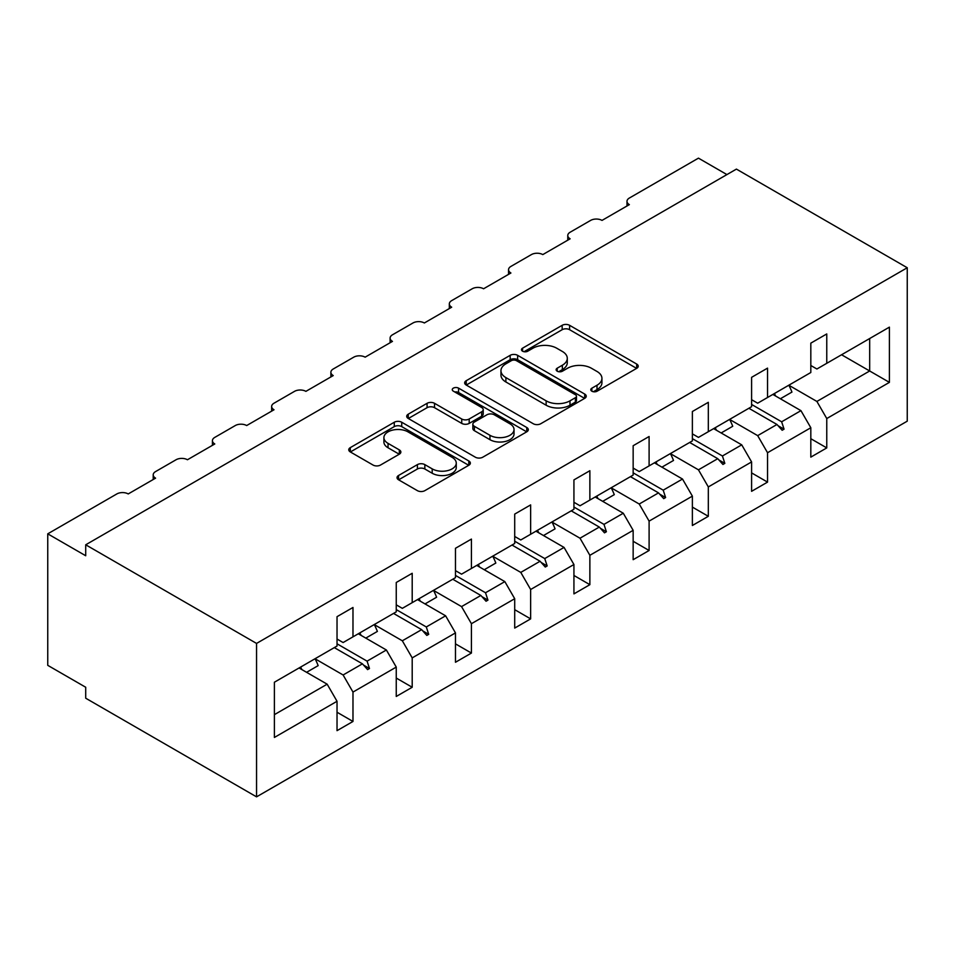 <?xml version="1.0" encoding="UTF-8"?>
<svg xmlns="http://www.w3.org/2000/svg" width="955" height="955" viewBox="0 0 955 955"><rect width="100%" height="100%" fill="white"/><g stroke="black" fill="none" stroke-linecap="round" stroke-linejoin="round"><path stroke-width="1.43" d="M591.873 391.204A3.689 2.125 0 0 0 597.09 391.204L636.687 368.344A5.264 3.044 0 0 0 638.226 366.195A5.264 3.044 0 0 0 636.687 364.046L569.61 325.321A5.264 3.044 0 0 0 562.161 325.321L522.564 348.181A3.689 2.125 0 0 0 521.49 349.685A3.689 2.125 0 0 0 522.564 351.189A3.689 2.125 0 0 0 527.781 351.189L532.902 348.229A16.868 9.741 0 0 1 556.753 348.229L562.352 351.452A16.868 9.741 0 0 1 567.282 358.34A16.868 9.741 0 0 1 562.352 365.228L557.219 368.188A3.689 2.125 0 0 0 556.144 369.692A3.689 2.125 0 0 0 557.219 371.197A3.689 2.125 0 0 0 562.435 371.197L567.568 368.236A16.868 9.741 0 0 1 591.408 368.236L597.006 371.471A16.868 9.741 0 0 1 601.937 378.347A16.868 9.741 0 0 1 597.006 385.235L591.873 388.196A3.689 2.125 0 0 0 590.799 389.7A3.689 2.125 0 0 0 591.873 391.204L591.873 388.196M398.569 475.483A5.264 3.044 0 0 0 397.029 477.643A5.264 3.044 0 0 0 398.569 479.792L417.395 490.655A5.264 3.044 0 0 0 424.844 490.655L468.81 465.264A5.264 3.044 0 0 0 470.361 463.115A5.264 3.044 0 0 0 468.81 460.967L401.733 422.241A5.264 3.044 0 0 0 394.284 422.241L350.318 447.62A5.264 3.044 0 0 0 348.766 449.781A5.264 3.044 0 0 0 350.318 451.93L373.047 465.049A5.264 3.044 0 0 0 380.496 465.049L399.321 454.186A5.264 3.044 0 0 0 400.861 452.037A5.264 3.044 0 0 0 399.321 449.889L388.04 443.371A14.098 8.141 0 0 1 383.91 437.617A14.098 8.141 0 0 1 392.612 430.108A14.098 8.141 0 0 1 407.976 431.863L452.133 457.361A14.098 8.141 0 0 1 456.263 463.115A14.098 8.141 0 0 1 447.561 470.636A14.098 8.141 0 0 1 432.197 468.869L424.844 464.619A5.264 3.044 0 0 0 417.395 464.619L398.569 475.483L398.569 479.792M907.25 267.746L256.549 643.419L256.549 796.852L907.25 421.167L907.25 267.746L736.412 169.107L85.711 544.792L85.711 555.75L47.75 533.833L116.844 493.938A8.058 4.644 180 0 1 128.233 493.938L155.57 478.157A8.058 4.644 0 0 1 153.206 474.874A8.058 4.644 0 0 1 155.57 471.579L176.066 459.749A8.058 4.644 180 0 1 187.455 459.749L214.791 443.968A8.058 4.644 0 0 1 212.428 440.673A8.058 4.644 0 0 1 214.791 437.39L235.288 425.548A8.058 4.644 180 0 1 246.677 425.548L274.013 409.767A8.058 4.644 0 0 1 271.65 406.484A8.058 4.644 0 0 1 274.013 403.201L294.51 391.359A8.058 4.644 180 0 1 305.898 391.359L333.235 375.578A8.058 4.644 0 0 1 330.884 372.295A8.058 4.644 0 0 1 333.235 369L353.744 357.17A8.058 4.644 180 0 1 365.132 357.17L392.457 341.389A8.058 4.644 0 0 1 390.106 338.094A8.058 4.644 0 0 1 392.457 334.811L412.966 322.981A8.058 4.644 180 0 1 424.354 322.981L451.679 307.2A8.058 4.644 0 0 1 449.327 303.905A8.058 4.644 0 0 1 451.679 300.622L472.188 288.78A8.058 4.644 180 0 1 483.576 288.78L510.913 272.999A8.058 4.644 0 0 1 508.549 269.716A8.058 4.644 0 0 1 510.913 266.421L531.41 254.591A8.058 4.644 180 0 1 542.798 254.591L570.135 238.81A8.058 4.644 0 0 1 567.771 235.527A8.058 4.644 0 0 1 570.135 232.232L590.632 220.402A8.058 4.644 180 0 1 602.02 220.402L629.357 204.621A8.058 4.644 0 0 1 626.993 201.326A8.058 4.644 0 0 1 629.357 198.043L698.451 158.148L726.922 174.586M256.549 643.419L85.711 544.792M533.284 423.745A5.264 3.044 0 0 0 540.733 423.745L584.699 398.354A5.264 3.044 0 0 0 586.251 396.206A5.264 3.044 0 0 0 584.699 394.057L517.634 355.332A5.264 3.044 0 0 0 510.173 355.332L466.207 380.711A5.264 3.044 0 0 0 464.667 382.871A5.264 3.044 0 0 0 466.207 385.02L533.284 423.745M454.819 392.004A3.689 2.125 0 0 1 458.567 392.517L458.567 388.136L526.754 427.506A5.264 3.044 0 0 1 528.306 429.666A5.264 3.044 0 0 1 526.754 431.815L482.788 457.194A5.264 3.044 0 0 1 475.339 457.194L408.263 418.469L408.263 414.172A5.264 3.044 0 0 0 406.711 416.32A5.264 3.044 0 0 0 408.263 418.469M408.263 414.172L427.076 403.308A5.264 3.044 0 0 1 434.525 403.308L461.731 419.006A5.264 3.044 0 0 0 469.192 419.006L481.666 411.808A5.264 3.044 0 0 0 483.218 409.647A5.264 3.044 0 0 0 481.666 407.499L453.35 391.156A3.689 2.125 0 0 1 452.264 389.64A3.689 2.125 0 0 1 454.544 387.682A3.689 2.125 0 0 1 458.567 388.136M337.031 639.038L343.108 642.548L352.98 636.842L352.98 607.476L337.031 616.679L337.031 646.046L274.395 682.216L274.395 737.451L337.031 701.28L327.159 684.186L299.07 667.975M337.031 712.239L352.98 721.455L352.98 692.077L396.253 667.091L386.381 649.997L358.292 633.774M315.102 658.807L343.108 674.982L352.98 692.077M396.253 604.849L402.33 608.347L412.202 602.653L412.202 573.287L396.253 582.49L396.253 611.857L352.98 636.842M396.253 678.05L412.202 687.254L412.202 657.888L455.475 632.902L445.615 615.808L417.514 599.585M374.324 624.618L402.33 640.793L412.202 657.888M455.475 570.648L461.552 574.158L471.424 568.464L471.424 539.086L455.475 548.289L455.475 577.668L412.202 602.653M455.475 643.861L471.424 653.065L471.424 623.699L514.709 598.713L504.837 581.607L476.736 565.396M433.546 590.429L461.552 606.604L471.424 623.699M514.709 536.459L520.773 539.969L530.646 534.263L530.646 504.897L514.709 514.1L514.709 543.479L471.424 568.464M514.709 609.672L530.646 618.876L530.646 589.498L573.931 564.512L564.059 547.418L535.958 531.195M492.768 556.24L520.773 572.403L530.646 589.498M573.931 502.27L580.007 505.78L589.868 500.074L589.868 470.708L573.931 479.911L573.931 509.278L530.646 534.263M573.931 575.471L589.868 584.675L589.868 555.309L633.153 530.323L623.281 513.229L595.192 497.006M551.99 522.039L580.007 538.214L589.868 555.309M633.153 468.069L639.229 471.579L649.102 465.885L649.102 436.507L633.153 445.722L633.153 475.089L589.868 500.074M633.153 541.282L649.102 550.486L649.102 521.12L692.375 496.134L682.503 479.04L654.414 462.817M611.212 487.85L639.229 504.025L649.102 521.12M692.375 433.88L698.451 437.39L708.324 431.696L708.324 402.318L692.375 411.521L692.375 440.9L649.102 465.885M692.375 507.093L708.324 516.297L708.324 486.931L751.597 461.934L741.725 444.839L713.636 428.628M670.434 453.661L698.451 469.824L708.324 486.931M751.597 399.691L757.673 403.201L767.545 397.495L767.545 368.129L751.597 377.332L751.597 406.699L708.324 431.696M751.597 472.892L767.545 482.108L767.545 452.73L810.819 427.745L810.819 457.123L826.767 447.907L826.767 418.541L889.403 382.37L869.671 370.982L869.671 338.536L889.403 327.135L889.403 382.37M729.668 419.46L757.673 435.635L767.545 452.73M810.819 365.502L816.895 369L826.767 363.306L826.767 333.94L810.819 343.143L810.819 372.51L767.545 397.495M810.819 438.703L826.767 447.907M788.89 385.271L816.895 401.446L826.767 418.541M47.75 533.833L47.75 665.337L85.711 687.254L85.711 698.212L256.549 796.852M352.98 721.455L337.031 730.659L337.031 701.28M412.202 687.254L396.253 696.458L396.253 667.091M471.424 653.065L455.475 662.269L455.475 632.902M530.646 618.876L514.709 628.08L514.709 598.713M589.868 584.675L573.931 593.891L573.931 564.512M649.102 550.486L633.153 559.69L633.153 530.323M708.324 516.297L692.375 525.501L692.375 496.134M767.545 482.108L751.597 491.312L751.597 461.934M826.767 363.306L889.403 327.135M367.078 628.7L369.49 627.316M337.031 643.801L367.078 661.147L386.381 649.997M343.108 674.982L362.423 663.832L367.591 669.61L369.49 668.512L367.078 661.147M334.322 647.621L362.423 663.832M426.3 594.511L428.711 593.115M396.253 609.6L426.3 626.958L445.615 615.808M402.33 640.793L421.644 629.643L426.813 635.421L428.711 634.323L426.3 626.958M393.544 613.42L421.644 629.643M485.522 560.322L487.945 558.926M455.475 575.411L485.522 592.757L504.837 581.607M461.552 606.604L480.866 595.454L486.047 601.232L487.945 600.134L485.522 592.757M452.765 579.231L480.866 595.454M544.744 526.121L547.167 524.737M514.709 541.222L544.744 558.568L564.059 547.418M520.773 572.403L540.088 561.254L545.269 567.031L547.167 565.945L544.744 558.568M511.999 545.042L540.088 561.254M603.978 491.932L606.389 490.536M573.931 507.033L603.978 524.379L623.281 513.229M580.007 538.214L599.31 527.065L604.491 532.842L606.389 531.744L603.978 524.379M571.221 510.841L599.31 527.065M663.2 457.743L665.611 456.347M633.153 472.832L663.2 490.178L682.503 479.04M639.229 504.025L658.532 492.876L663.713 498.653L665.611 497.555L663.2 490.178M630.443 476.652L658.532 492.876M722.422 423.554L724.833 422.158M692.375 438.643L722.422 455.989L741.725 444.839M698.451 469.824L717.754 458.687L722.935 464.464L724.833 463.366L722.422 455.989M689.665 442.463L717.754 458.687M781.644 389.354L784.055 387.969M751.597 404.454L781.644 421.8L800.947 410.65L772.858 394.427M757.673 435.635L776.976 424.486L782.157 430.263L784.055 429.165L781.644 421.8M748.887 408.274L776.976 424.486M800.947 410.65L810.819 427.745M816.895 401.446L869.671 370.982L841.57 354.759M274.395 714.65L327.159 684.186M778.086 425.727L784.055 429.165M718.864 459.916L724.833 463.366M659.642 494.105L665.611 497.555M600.42 528.306L606.389 531.744M541.199 562.495L547.167 565.945M481.977 596.684L487.945 600.134M422.743 630.873L428.711 634.323M363.521 665.074L369.49 668.512M593.353 391.729L597.006 389.616A16.868 9.741 0 0 0 601.937 382.728L601.937 378.347M567.282 358.34L567.282 362.721A16.868 9.741 0 0 1 562.352 369.609L558.699 371.722M636.615 368.391L569.61 329.702A5.264 3.044 0 0 0 562.161 329.702L524.044 351.715M584.639 398.402L517.634 359.713A5.264 3.044 0 0 0 510.173 359.713L466.279 385.056M575.388 397.71A3.689 2.125 0 0 0 576.474 396.206A3.689 2.125 0 0 0 575.388 394.702L516.512 360.704A3.689 2.125 0 0 0 511.295 360.704L505.887 363.831A16.868 9.741 0 0 0 500.957 370.707A16.868 9.741 0 0 0 505.887 377.595L546.141 400.837A16.868 9.741 0 0 0 569.98 400.837L575.388 397.71L575.388 402.091A3.689 2.125 0 0 0 576.474 400.587L576.474 396.206M500.957 370.707L500.957 375.1A16.868 9.741 0 0 0 505.887 381.976L505.887 377.595M575.388 402.091L569.98 405.218A16.868 9.741 0 0 1 546.141 405.218L505.887 381.976M408.334 418.517L427.076 407.69L427.076 403.308M483.218 409.647L483.218 414.04A5.264 3.044 0 0 1 481.666 416.189L469.192 423.399A5.264 3.044 0 0 1 461.731 423.399L434.525 407.69A5.264 3.044 0 0 0 427.076 407.69M458.567 392.517L526.694 431.851M489.963 435.313A14.098 8.141 0 0 0 505.326 437.068A14.098 8.141 0 0 0 514.029 429.559A14.098 8.141 0 0 0 509.898 423.793L494.344 414.816A5.264 3.044 0 0 0 486.883 414.816L474.408 422.026A5.264 3.044 0 0 0 472.856 424.175A5.264 3.044 0 0 0 474.408 426.324L489.963 435.313L489.963 439.694A14.098 8.141 0 0 0 505.326 441.461A14.098 8.141 0 0 0 514.029 433.94L514.029 429.559M472.856 424.175L472.856 428.556A5.264 3.044 0 0 0 474.408 430.705L474.408 426.324M489.963 439.694L474.408 430.705M456.263 463.115L456.263 467.496A14.098 8.141 0 0 1 447.561 475.017A14.098 8.141 0 0 1 432.197 473.25L424.844 469.001A5.264 3.044 0 0 0 417.395 469.001L398.641 479.828M383.91 437.617L383.91 442.01A14.098 8.141 0 0 0 388.04 447.764L388.04 443.371M399.25 454.234L388.04 447.764M468.738 465.312L401.733 426.622A5.264 3.044 0 0 0 394.284 426.622L350.389 451.966M774.421 393.532A42.951 24.794 60 0 1 775.651 396.05M788.842 385.199A42.951 24.794 60 0 1 791.946 392.075L780.366 398.76M715.2 427.721A42.951 24.794 60 0 1 716.429 430.239M729.62 419.388A42.951 24.794 60 0 1 732.724 426.276L721.144 432.961M655.978 461.91A42.951 24.794 60 0 1 657.207 464.428M670.398 453.577A42.951 24.794 60 0 1 673.502 460.465L661.922 467.15M596.756 496.099A42.951 24.794 60 0 1 597.985 498.617M611.176 487.778A42.951 24.794 60 0 1 614.28 494.654L602.701 501.339M537.522 530.3A42.951 24.794 60 0 1 538.763 532.818M551.954 521.967A42.951 24.794 60 0 1 555.058 528.855L543.479 535.54M478.3 564.489A42.951 24.794 60 0 1 479.541 567.007M492.732 556.156A42.951 24.794 60 0 1 495.824 563.044L484.257 569.729M419.078 598.678A42.951 24.794 60 0 1 420.319 601.196M433.51 590.357A42.951 24.794 60 0 1 436.602 597.233L425.023 603.918M359.856 632.879A42.951 24.794 60 0 1 361.097 635.397M374.288 624.546A42.951 24.794 60 0 1 377.38 631.422L365.801 638.107M300.634 667.067A42.951 24.794 60 0 1 301.864 669.586M315.055 658.735A42.951 24.794 60 0 1 318.158 665.623L306.579 672.308M597.006 389.616L597.006 385.235M557.219 371.197L557.219 368.188M562.352 369.609L562.352 365.228M522.564 351.189L522.564 348.181M562.161 329.702L562.161 325.321M569.61 329.702L569.61 325.321M636.687 368.344L636.687 364.046M466.207 385.02L466.207 380.711M510.173 359.713L510.173 355.332M517.634 359.713L517.634 355.332M584.699 398.354L584.699 394.057M546.141 405.218L546.141 400.837M569.98 405.218L569.98 400.837M434.525 407.69L434.525 403.308M461.731 423.399L461.731 419.006M469.192 423.399L469.192 419.006M481.666 416.189L481.666 411.808M526.754 431.815L526.754 427.506M417.395 469.001L417.395 464.619M424.844 469.001L424.844 464.619M432.197 473.25L432.197 468.869M399.321 454.186L399.321 449.889M350.318 451.93L350.318 447.62M394.284 426.622L394.284 422.241M401.733 426.622L401.733 422.241M468.81 465.264L468.81 460.967M626.993 205.982L626.993 201.326M567.771 240.171L567.771 235.527M508.549 274.36L508.549 269.716M449.327 308.561L449.327 303.905M390.106 342.75L390.106 338.094M330.884 376.939L330.884 372.295M271.65 411.139L271.65 406.484M212.428 445.328L212.428 440.673M153.206 479.517L153.206 474.874"/></g></svg>
